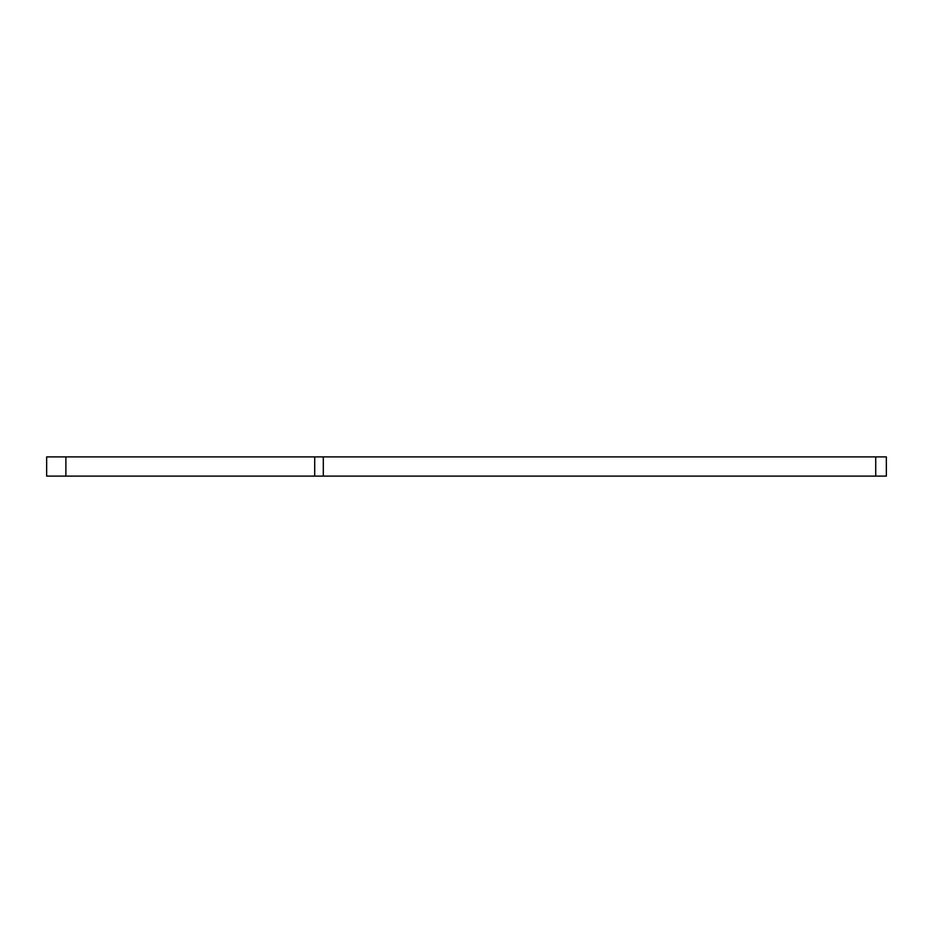 <?xml version="1.0" encoding="UTF-8"?>
<svg xmlns="http://www.w3.org/2000/svg" width="933" height="933" viewBox="0 0 933 933"><rect width="100%" height="100%" fill="white"/><g stroke="black" fill="none" stroke-linecap="round" stroke-linejoin="round"><path stroke-width="1.4" d="M46.65 456.89L65.881 456.89L65.881 476.11L46.65 476.11L46.65 456.89M875.725 476.11L875.725 456.89L886.35 456.89L886.35 476.11L314.713 476.11L314.713 456.89L65.881 456.89M314.713 456.89L323.308 456.89L323.308 476.11M875.725 456.89L323.308 456.89M314.713 476.11L65.881 476.11"/></g></svg>
